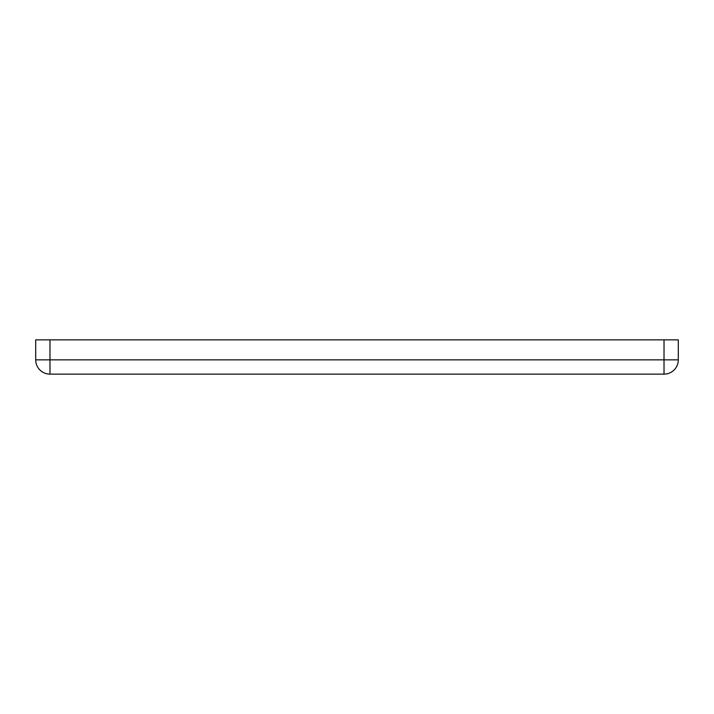 <?xml version="1.0" encoding="UTF-8"?>
<svg xmlns="http://www.w3.org/2000/svg" width="714" height="714" viewBox="0 0 714 714"><rect width="100%" height="100%" fill="white"/><g stroke="black" fill="none" stroke-linecap="round" stroke-linejoin="round"><path stroke-width="1.07" d="M49.98 339.864L35.7 339.864L35.7 359.856L49.98 359.856L49.98 339.864L664.02 339.864L664.02 359.856L49.98 359.856L49.98 374.136A14.28 14.28 0 0 1 35.7 359.856A14.28 14.28 0 0 0 49.98 374.136L664.02 374.136L664.02 359.856L678.3 359.856L678.3 339.864L664.02 339.864M678.3 359.856A14.28 14.28 0 0 1 664.02 374.136A14.28 14.28 0 0 0 678.3 359.856"/></g></svg>
